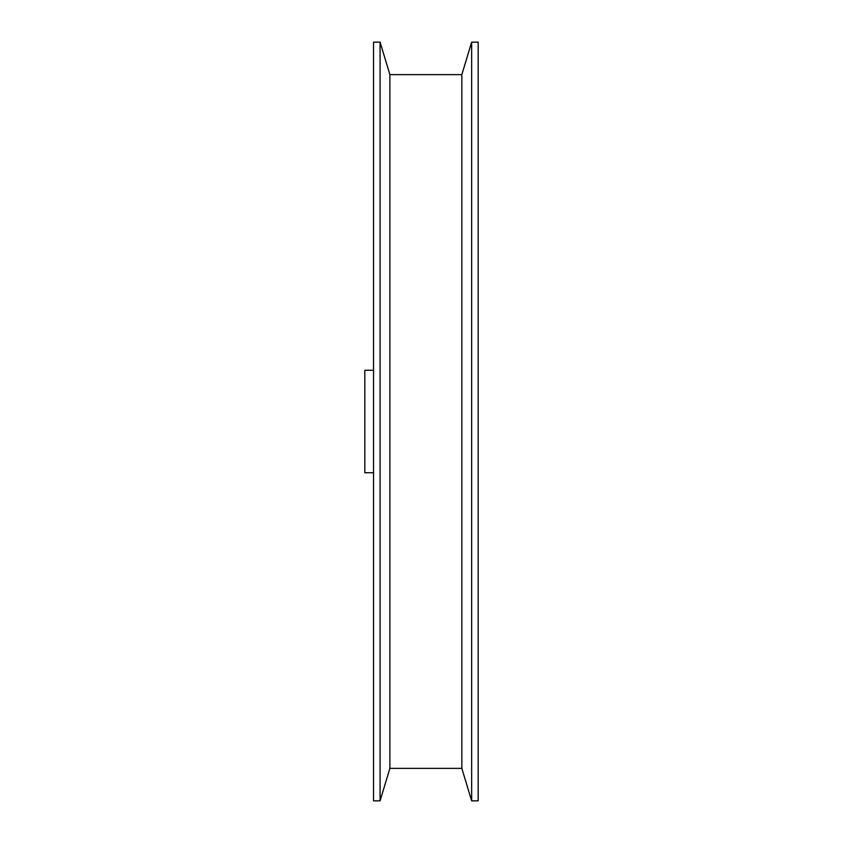 <?xml version="1.0" encoding="UTF-8"?>
<svg xmlns="http://www.w3.org/2000/svg" width="843" height="843" viewBox="0 0 843 843"><rect width="100%" height="100%" fill="white"/><g stroke="black" fill="none" stroke-linecap="round" stroke-linejoin="round"><path stroke-width="1.26" d="M380.077 42.15L380.077 800.85L373.533 800.85L373.533 42.15L380.077 42.15L389.887 74.637L389.887 768.363L461.838 768.363L471.648 800.85L478.181 800.85L478.181 42.15L471.648 42.15L471.648 800.85M389.887 74.637L461.838 74.637L461.838 768.363M461.838 74.637L471.648 42.15M373.533 472.733L364.819 472.733L364.819 370.267L373.533 370.267M389.887 768.363L380.077 800.85"/></g></svg>
